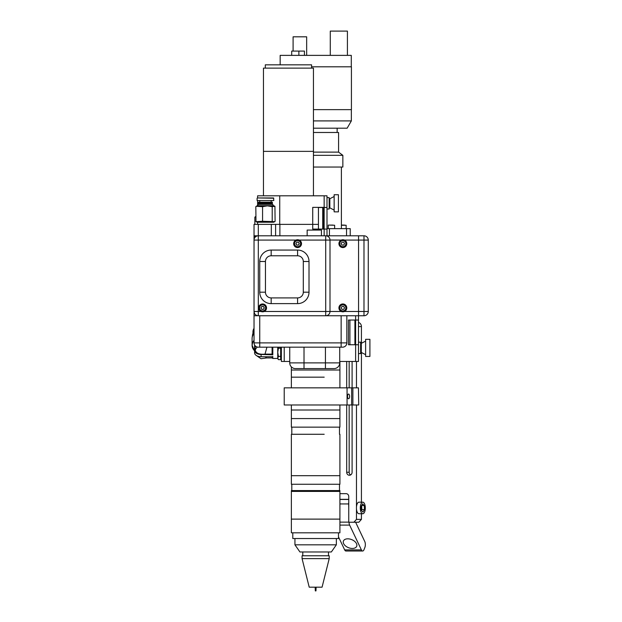 <?xml version="1.0" encoding="UTF-8"?>
<svg xmlns="http://www.w3.org/2000/svg" width="622" height="622" viewBox="0 0 622 622"><rect width="100%" height="100%" fill="white"/><g stroke="black" fill="none" stroke-linecap="round" stroke-linejoin="round"><path stroke-width="0.93" d="M311.583 66.803L351.422 66.803L351.422 109.643L313.441 109.643M351.352 109.643L351.352 120.909L347.138 128.202L313.441 128.202M351.352 120.909L313.441 120.909M351.282 66.803L351.282 55.374L280.164 55.374L280.164 64.828M304.43 55.374L304.43 51.09L291.702 51.09L291.702 55.374M298.879 51.09L298.879 55.374M293.094 51.09L293.094 36.815L306.662 36.815L306.662 55.374M330.282 55.374L330.282 31.1L347.418 31.1L347.418 55.374M313.441 132.486L338.57 132.486L338.57 152.126L313.441 152.126M338.57 152.126L342.854 155.337L313.441 155.337M342.854 155.337L342.854 167.046L313.441 167.046M363.987 235.792A4.284 4.284 0 0 1 368.271 240.076L368.271 311.474A4.284 4.284 0 0 1 363.987 315.758L358.567 315.758L358.567 235.792L363.987 235.792L363.987 240.076L358.567 240.076L358.567 315.758L325.718 315.758A4.284 4.284 0 0 0 330.002 311.474L341.221 311.474A3.926 3.926 0 0 0 346.625 306.794A3.926 3.926 0 0 0 338.928 307.906A3.926 3.926 0 0 0 341.221 311.474L363.987 311.474L363.987 315.758M368.271 240.076L363.987 240.076L363.987 311.474L368.271 311.474M309.01 261.497L309.01 292.192A11.421 11.421 0 0 1 297.588 303.622L271.169 303.622A11.421 11.421 0 0 1 259.747 292.192L259.747 261.497A11.421 11.421 0 0 1 271.169 250.067L297.588 250.067A11.421 11.421 0 0 1 309.01 261.497L303.303 261.497A5.715 5.715 0 0 0 297.588 255.782L271.169 255.782A5.715 5.715 0 0 0 265.454 261.497L265.454 292.192A5.715 5.715 0 0 0 271.169 297.907L297.588 297.907A5.715 5.715 0 0 0 303.303 292.192L303.303 261.497M303.303 292.192L309.01 292.192A11.421 11.421 0 0 1 297.588 303.622L297.588 297.907M325.78 235.792L358.567 235.792L358.567 240.076L341.221 240.076A3.926 3.926 0 0 0 342.294 247.533A3.926 3.926 0 0 0 344.495 240.076A3.926 3.926 0 0 0 341.221 240.076L330.002 240.014M254.033 237.215L255.463 235.792L254.033 235.792L254.033 311.474L264.241 311.474A3.926 3.926 0 0 0 262.041 304.018A3.926 3.926 0 0 0 260.968 311.474A3.926 3.926 0 0 0 264.241 311.474L325.718 311.474L325.718 315.758L358.567 315.758L325.78 315.758M330.002 311.529L330.002 240.076A4.284 4.284 0 0 0 325.718 235.792L358.567 235.792L325.718 235.792L325.718 240.076L295.955 240.076A3.926 3.926 0 0 0 297.028 247.533A3.926 3.926 0 0 0 299.221 240.076A3.926 3.926 0 0 0 295.955 240.076L258.317 240.076L258.317 315.758L256.474 315.338M255.463 235.792L258.317 235.792L258.317 240.076L254.033 240.076A4.284 4.284 0 0 1 258.317 235.792L325.718 235.792A4.284 4.284 0 0 1 330.002 240.076L325.718 240.076L325.718 311.474L330.002 311.474M254.452 313.317L254.033 311.474A4.284 4.284 0 0 0 258.317 315.758L325.718 315.758M339.713 347.177L339.713 362.883A5.715 5.715 0 0 1 333.998 368.597L295.442 368.597A5.715 5.715 0 0 1 289.735 362.883L289.735 347.177M339.713 362.883A5.715 5.715 0 0 1 333.998 368.597A5.715 5.715 0 0 0 339.713 362.883L325.43 362.883L325.43 368.597M254.033 312.905L254.033 342.893A4.284 4.284 0 0 0 258.317 347.177L342.567 347.177C343.608 347.092 343.608 347.092 342.567 347.177C343.608 347.092 343.608 347.092 342.567 347.177C343.608 347.092 343.608 347.092 342.567 347.177A4.284 4.284 0 0 0 346.851 342.893L346.851 315.758M259.747 315.758L259.747 342.893L254.033 342.893A4.284 4.284 0 0 0 258.317 347.177L259.747 347.177L259.747 342.893L341.144 342.893L341.144 347.177L342.567 347.177A4.284 4.284 0 0 0 343.157 347.13A4.284 4.284 0 0 1 342.567 347.177A4.284 4.284 0 0 0 346.851 342.893A4.284 4.284 0 0 1 343.352 347.099A4.284 4.284 0 0 0 346.851 342.893L341.144 342.893L341.144 315.758M258.317 347.177C257.275 347.092 257.275 347.092 258.317 347.177C257.275 347.092 257.275 347.092 258.317 347.177M255.821 216.627L254.849 217.249L254.849 224.363M289.735 361.452L281.369 361.452L281.369 347.177M358.482 315.758L358.482 361.452L355.628 361.452L355.628 344.743L358.482 344.743L355.628 344.743L355.628 320.042L354.913 320.042L354.913 344.743L355.628 344.743L348.483 344.743L348.483 320.042L358.482 320.042L355.628 320.042L355.628 315.758M349.914 320.042L349.914 344.743M355.628 361.452L339.713 361.452M358.482 344.743L358.482 320.042M327.001 207.515L327.001 229.075L323.152 229.075L323.152 207.515L327.001 207.515L324.148 207.375L324.148 195.806L327.001 195.806L327.001 207.515M324.148 207.375L312.726 207.375L312.726 224.363L318.433 224.363L318.433 229.075L318.433 207.515L323.152 207.515M322.717 229.075L322.717 207.515M263.456 195.806L263.456 68.117L313.441 68.117L313.441 151.364L263.456 151.364L313.441 151.364L313.441 195.806M265.314 68.117L265.314 64.828L311.583 64.828L311.583 68.117M318.433 207.375L318.433 224.363L279.884 224.363L279.884 235.792M324.148 235.792L324.148 229.075L312.726 229.075L312.726 224.363L279.737 224.363L279.737 195.806L324.148 195.806M279.737 195.806L257.601 195.806L257.601 197.944M257.601 224.363L257.601 222.225M273.315 205.727L272.817 204.389L258.099 204.389L257.601 205.727L257.601 200.517M329.435 235.792L329.435 228.647L327.001 228.647M358.567 235.792L350.225 235.792L350.225 228.647L346.532 228.647L346.532 235.792M346.532 228.647L329.435 228.647M327.001 197.594L329.147 197.594L329.147 209.015L327.001 209.015M329.147 198.729L329.839 198.729L329.839 207.872L334.146 210.08M334.146 211.845L338.43 211.869L338.43 194.733L334.146 194.733L334.146 211.845M358.482 342.178L360.62 342.178L360.62 353.599L358.482 353.599M360.62 343.321L361.312 343.321L361.312 352.456L365.619 354.664M365.619 339.317L365.619 356.453L369.903 356.453L369.903 339.317L365.619 339.317M254.033 329.87A9.851 7.884 180 0 0 252.952 333.4A9.999 7.993 180 0 1 254.033 330.912M254.033 331.254A9.999 7.993 180 0 0 253.224 332.809M254.033 331.549A10.356 8.28 180 0 0 252.516 335.025L252.159 337.567A10.706 8.568 180 0 0 252.097 338.516L252.097 345.303A10.706 8.568 180 0 0 253.908 350.077M254.033 333.602A10.706 8.568 180 0 0 252.159 337.567M272.801 356.414L272.801 358.451L277.731 358.451L278.438 356.406L277.731 352.316L278.438 348.219L277.98 347.177M255.183 345.809A7.798 6.236 180 0 0 255.144 345.98L254.592 345.653L254.592 350.575A6.5 3.903 0 0 0 261.092 354.47L272.801 354.82M254.592 347.939L254.592 352.861A6.5 3.903 0 0 0 261.092 356.756L272.801 356.756M277.731 347.177L277.731 358.599L278.438 359.64L277.731 358.023M281.338 357.689L280.965 355.341M278.438 359.64L280.654 359.64L280.654 356.406L278.438 356.406M278.438 348.219L280.654 348.219L280.654 356.406M281.121 347.177L280.654 348.219M281.338 351.461L280.965 347.574M272.801 347.177L272.801 354.423L272.086 354.112L272.086 347.177M272.086 356.756L272.086 357.938L272.801 358.451M266.931 347.177L265.026 354.112L272.086 354.112M265.322 356.756L266.566 357.938L272.086 357.938M254.592 350.575L254.592 352.861M255.144 345.98L255.23 350.31C256.28 353.42 259.545 354.688 265.026 354.112M324.194 377.165L291.368 377.165L324.194 377.165M291.368 418.575L339.915 418.575L291.368 418.575L339.915 418.575L291.368 418.575L339.915 418.575L339.915 404.976L339.915 418.575L291.368 418.575L291.368 404.976L291.368 427.143L339.915 427.143L339.915 410.007L291.368 410.007L291.368 427.143L339.915 427.143L339.915 410.007L291.368 410.007L291.368 418.575M339.915 361.452L339.915 370.02L291.368 370.02L339.915 370.02L339.915 361.452L339.915 387.84M324.194 434.28L291.368 434.28L324.194 434.28M291.368 475.69L339.915 475.69L339.915 434.28L339.915 475.69L291.368 475.69L339.915 475.69L339.915 484.258L291.368 484.258L291.368 434.28L291.368 475.69M292.791 532.813L292.791 538.528L338.492 538.528L338.492 532.813M321.271 491.403L291.368 491.403L291.368 532.813L339.915 532.813L339.915 491.403L321.271 491.403M273.734 222.225L257.181 222.225L255.984 221.665L255.821 206.683L256.194 206.286L262.57 206.683L267.39 205.851L272.211 206.683L274.932 206.286L275.095 221.269L273.734 222.225M274.932 206.286L273.734 205.727L257.181 205.727L255.821 206.683M262.57 206.683L262.57 221.269L255.984 221.665M274.932 221.665L262.57 221.269M272.211 221.269L272.211 206.683M272.374 221.665L271.674 221.665M256.194 221.665L255.821 221.269M271.674 206.286L272.374 206.286M262.196 206.286L263.106 206.286M258.099 204.389L272.817 204.389M258.534 204.156L272.382 204.156L272.382 203.518L258.534 203.518L258.534 204.156M258.534 203.518L272.382 203.518M258.534 202.803L272.382 202.803L272.382 202.158L258.534 202.158L258.892 203.161M258.534 202.158L272.382 202.158M257.104 198.231L257.104 200.517L273.812 200.517L273.524 197.944L257.391 197.944L273.812 198.231M321.434 235.792L321.434 230.078L307.159 230.078L307.159 235.792M259.996 309.787L259.996 310.844M254.033 235.792L254.033 224.363L275.6 224.363L275.6 235.792M275.6 224.363L279.884 224.363M324.148 207.515L324.148 229.075L327.001 229.075L327.001 235.792M259.98 304.974A1.788 1.788 0 0 1 259.25 305.853A1.788 1.788 0 0 0 259.98 304.974M254.033 315.758L256.886 315.758M315.167 587.184L315.315 590.9L315.968 590.9L316.116 587.184M358.731 404.976L358.451 387.84L358.731 404.976M347.06 387.84L284.223 387.84L284.223 404.976L347.06 404.976L347.06 387.84L352.884 387.84L352.884 404.976L358.451 404.976M352.884 387.84L358.451 387.84M347.06 404.976L352.884 404.976M348.553 398.764A2.356 1.019 90 0 0 349.58 396.408A2.356 1.019 90 0 0 348.553 394.053A2.356 1.019 90 0 0 347.535 396.408A2.356 1.019 90 0 0 348.553 398.764M351.648 387.84L351.648 404.976M329.209 555.773L302.074 555.773L302.074 558.626L329.209 558.626L329.209 555.773M329.209 558.626L322.064 587.184L309.212 587.184L302.074 558.626M336.346 544.825L331.347 551.971L299.936 551.971L294.937 544.825L336.346 544.825L336.346 538.528M339.915 490.564L291.368 490.564L291.368 519.121L339.915 519.121L339.915 490.564M355.613 522.231L364.733 541.451A4.284 1.858 -90 0 1 364.857 547.508L364.025 549.615A4.284 1.858 -90 0 1 362.649 551.014A4.284 1.858 -90 0 1 361.398 549.895L349.634 525.1A4.284 1.858 -90 0 1 349.028 522.231M362.649 551.014L345.918 551.014A4.284 1.858 -90 0 1 344.666 549.895L338.492 536.879M348.748 508.081L348.662 503.937A4.284 1.858 -90 0 1 348.748 502.459M347.776 538.823A7.137 4.338 -158.4 0 0 343.422 541.016A7.137 4.338 -158.4 0 0 348.468 547.671A7.137 4.338 -158.4 0 0 356.701 546.256A7.137 4.338 -158.4 0 0 354.633 541.342A7.137 4.338 -158.4 0 0 347.776 538.823M362.09 502.413A5.785 2.504 90 0 0 360.325 508.788A5.785 2.504 90 0 0 362.805 513.733A5.785 2.504 90 0 0 365.308 507.956A5.785 2.504 90 0 0 362.805 502.172A5.785 2.504 90 0 0 362.09 502.413M362.805 502.172L358.948 502.172A5.785 2.504 90 0 0 358.233 502.413A5.785 2.504 90 0 0 356.468 508.788A5.785 2.504 90 0 0 358.948 513.733L362.805 513.733M362.61 503.859L361.172 506.292L361.366 510.39L362.999 512.054L364.438 509.612L364.243 505.515L362.61 503.859M361.39 510.421L361.864 509.612L361.646 505.492M361.67 505.515L364.243 505.515M361.864 509.612L364.438 509.612M358.482 322.437A4.284 3.864 90 0 1 361.421 326.597L358.482 326.597M346.174 493.674L339.915 493.674L346.174 493.674A2.853 2.574 90 0 1 348.748 496.527L348.748 522.231L353.895 522.231L356.468 519.378L361.421 519.378L361.421 513.733M361.421 502.172L361.421 352.511M361.421 343.266L361.421 326.597M356.468 519.378L356.468 508.858M356.468 507.047L356.468 404.976M356.468 387.84L356.468 361.452M353.895 522.231L358.847 522.231L361.421 519.378M346.687 404.976L346.687 472.253A3.001 2.706 -90 0 0 352.099 472.253L352.099 404.976M352.099 387.84L352.099 361.452M346.687 361.452L346.687 387.84M350.629 474.92A3.001 2.706 90 0 1 349.16 472.253L349.16 404.976L349.191 472.253A5.715 5.147 -90 0 0 349.222 472.883M349.16 387.84L349.16 361.452L349.191 387.84M341.167 243.645L342.014 242.183L343.702 242.183L344.541 243.645L343.702 245.107L342.014 245.107L341.167 243.645M342.854 246.856A3.211 3.211 0 0 1 340.071 242.036A3.211 3.211 0 0 1 345.638 242.036A3.211 3.211 0 0 1 342.854 246.856M344.541 307.906L343.702 306.444L342.014 306.444L341.167 307.906L342.014 309.367L343.702 309.367L344.541 307.906M342.854 311.117A3.211 3.211 0 0 1 340.071 306.296A3.211 3.211 0 0 1 345.638 306.296A3.211 3.211 0 0 1 342.854 311.117M260.913 307.906L261.761 306.444L263.448 306.444L264.288 307.906L263.448 309.367L261.761 309.367L260.913 307.906M262.601 311.117A3.211 3.211 0 0 1 259.817 306.296A3.211 3.211 0 0 1 265.384 306.296A3.211 3.211 0 0 1 262.601 311.117M262.601 309.367A1.462 1.462 0 0 0 263.868 307.175A1.462 1.462 0 0 0 261.341 307.175A1.462 1.462 0 0 0 262.601 309.367M296.748 245.107L298.428 245.107L299.275 243.645L298.428 242.183L296.748 242.183L295.901 243.645L296.748 245.107M297.588 246.677A3.032 3.032 0 0 0 300.216 242.129A3.032 3.032 0 0 0 294.96 242.129A3.032 3.032 0 0 0 297.588 246.677M297.588 245.107A1.462 1.462 0 0 0 298.855 242.914A1.462 1.462 0 0 0 296.321 242.914A1.462 1.462 0 0 0 297.588 245.107M329.847 225.078L333.019 225.078M343.227 225.078L344.223 225.078L343.227 225.078M341.392 225.078L344.518 225.078M271.169 297.907L271.169 303.622M265.454 292.192L259.747 292.192M265.454 261.497L259.747 261.497M271.169 250.067L271.169 255.782M297.588 250.067L297.588 255.782M254.033 311.474A4.284 4.284 0 0 0 258.317 315.758M289.735 362.883L304.01 362.883L304.01 368.597M304.01 347.177L304.01 362.883L325.43 362.883L325.43 347.177M284.223 347.177L284.223 361.452M254.033 328.33A9.851 7.884 180 0 0 252.952 331.915L252.952 333.4M254.033 340.389A10.706 8.568 180 0 0 252.097 345.303L254.592 350.839M254.033 340.623A10.628 8.498 180 0 0 252.338 346.882A10.628 8.498 180 0 0 254.592 350.816M261.092 354.47L261.092 356.756M257.376 347.068A7.713 6.166 180 0 0 255.23 350.31M263.106 221.665L262.196 221.665M258.317 235.792L258.317 224.363M271.316 235.792L271.316 224.363M295.955 240.076L299.221 240.076M341.221 240.076L344.495 240.076M344.666 549.895L361.398 549.895M339.915 499.326L348.748 499.326L339.915 499.326M339.915 499.458L348.748 499.458M339.915 503.937L348.662 503.937M339.915 522.13L348.748 522.13M339.915 525.1L349.634 525.1M349.16 472.253L346.687 472.253M342.854 246.677A3.032 3.032 0 0 0 345.482 242.129A3.032 3.032 0 0 0 340.226 242.129A3.032 3.032 0 0 0 342.854 246.677M342.854 310.938A3.032 3.032 0 0 0 345.482 306.389A3.032 3.032 0 0 0 340.226 306.389A3.032 3.032 0 0 0 342.854 310.938M262.601 310.938A3.032 3.032 0 0 0 265.229 306.389A3.032 3.032 0 0 0 259.973 306.389A3.032 3.032 0 0 0 262.601 310.938M334.644 228.647L334.644 225.257L328.4 225.078M346.143 228.647L346.143 225.257L341.392 225.257M337.147 132.486L337.147 128.202M341.392 167.046L341.392 228.647M255.821 216.565L255.113 216.853M329.147 207.872L329.839 207.872M329.839 198.729L334.146 196.529M360.62 352.456L361.312 352.456M361.312 343.321L365.619 341.113M254.033 328.299L252.952 331.915M256.326 355.504L261.007 358.715L266.628 357.938M291.368 387.84L291.368 366.879M339.488 434.28L339.488 427.143L339.488 434.28M291.796 434.28L291.796 427.143L291.796 434.28M339.488 490.564L339.488 484.258M291.796 490.564L291.796 484.258M271.169 202.018L271.169 200.517M259.747 202.018L259.747 200.517M262.927 311.101L262.927 311.816M302.79 551.971L302.79 555.773M328.494 551.971L328.494 555.773M294.937 544.825L294.937 538.528M328.222 228.647L328.222 225.257"/></g></svg>

